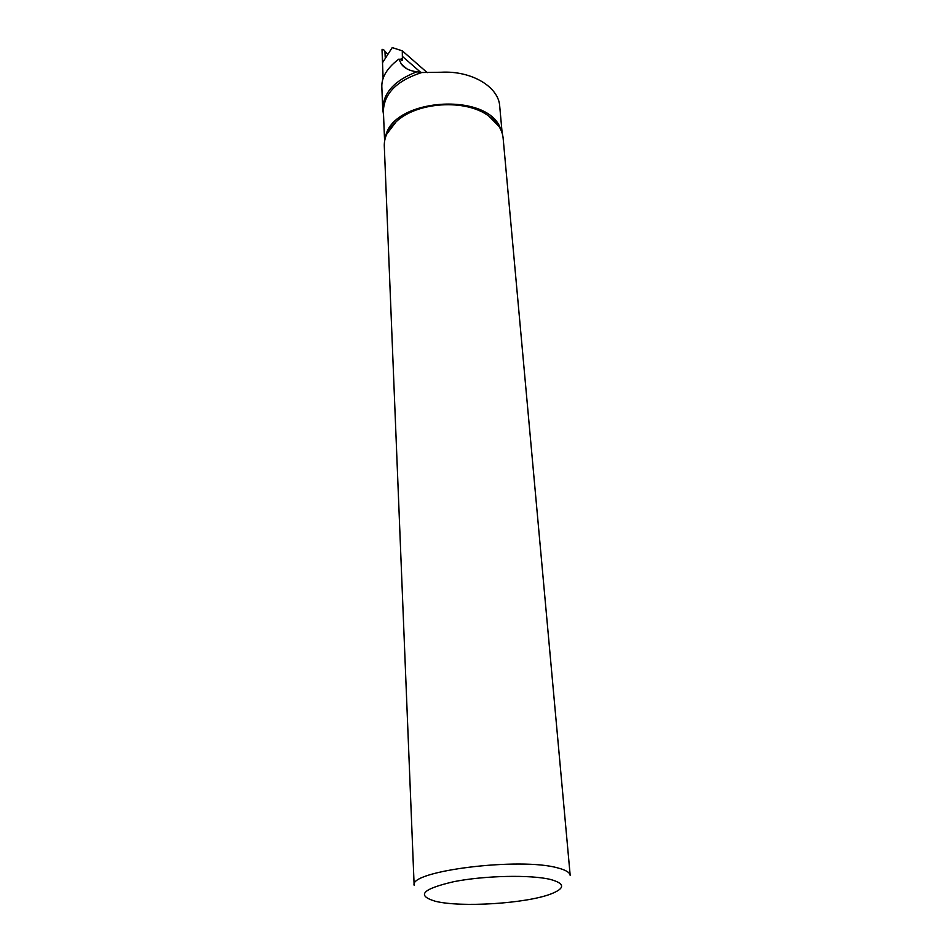 <?xml version="1.0" encoding="UTF-8"?>
<svg xmlns="http://www.w3.org/2000/svg" width="952" height="952" viewBox="0 0 952 952"><rect width="100%" height="100%" fill="white"/><g stroke="black" fill="none" stroke-linecap="round" stroke-linejoin="round"><path stroke-width="1.43" d="M385.203 57.191L384.953 51.218L383.43 49.504L382.026 49.778L383.109 78.361M382.121 49.266L382.573 60.214L383.561 61.071M382.966 62.082L392.212 47.6L402.291 50.825L402.41 60.25L398.924 59.083L401.316 64.01C404.362 68.258 409.538 70.853 416.845 71.781L421.795 72.519C396.877 80.611 384.072 93.439 383.382 111.027L384.608 141.086M382.74 61.892L382.573 60.214M427.258 72.661L402.291 50.825M398.924 59.083L397.531 60.107C386.917 68.508 381.681 77.302 381.812 86.465L382.728 109.254C383.156 92.903 394.521 80.42 416.845 71.781M383.549 114.93L382.728 109.254M502.168 133.268L499.729 106.386C498.872 86.941 471.692 70.472 440.99 72.245L421.795 72.519M387.166 53.693L384.953 51.218M570.188 875.459C569.962 872.532 565.869 870.033 557.908 867.974C520.53 857.014 408.884 870.89 414.144 885.277L384.31 146.31M570.177 875.281L503.156 138.421C502.525 131.281 499.003 124.831 492.6 119.048L488.685 115.977C465.766 98.722 416.905 101.804 396.103 121.796C388.047 129.246 384.108 137.266 384.287 145.894M550.661 879.505C530.978 874.591 484.747 875.554 453.961 881.647C422.367 888.966 416.143 895.499 435.29 901.246C460.72 907.696 526.051 903.591 550.887 893.976C565.214 888.371 565.143 883.539 550.661 879.505M399.733 59.75L402.684 57.977M420.843 72.459L402.577 56.549M385.37 137.766C390.939 97.758 490.209 91.142 500.978 130.079M401.673 60.654L402.41 60.25M488.685 115.977L498.967 126.378M396.103 121.796L386.774 134.065M406.825 68.806L401.411 64.129"/></g></svg>
